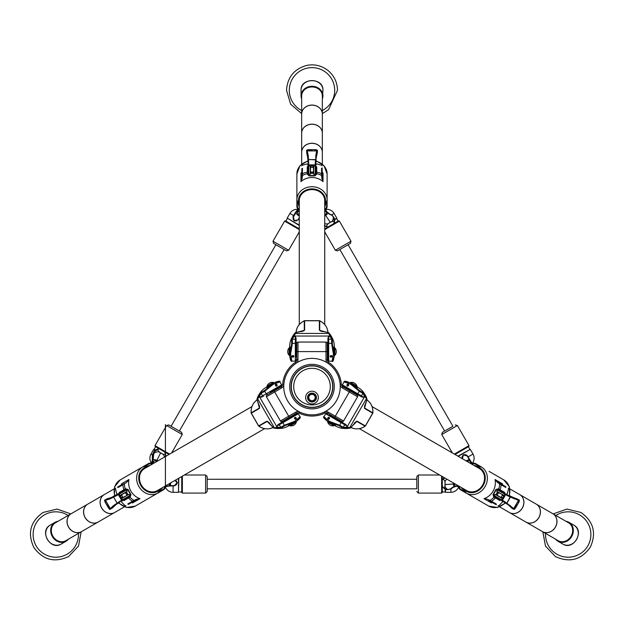 <?xml version="1.0" encoding="UTF-8"?>
<svg xmlns="http://www.w3.org/2000/svg" width="624" height="624" viewBox="0 0 624 624"><rect width="100%" height="100%" fill="white"/><g stroke="black" fill="none" stroke-linecap="round" stroke-linejoin="round"><path stroke-width="0.94" d="M299.27 229.585L284.606 221.122L272.992 241.238L288.647 250.271L286.471 250.856L273.577 243.407L272.992 241.238M284.606 221.122L285.48 220.888L299.27 228.852M299.27 225.475L287.204 218.143L299.27 225.108M298.342 219.796L294.068 220.834L292.952 216.684L293.592 215.584A7.66 0.913 -60 0 1 298.163 209.391L298.163 209.391A7.66 0.913 -60 0 1 298.21 209.407L298.389 209.789A7.418 0.889 120 0 0 293.912 215.771L293.28 216.871L294.216 220.631L298.342 219.796L298.701 218.533A7.418 0.889 -60 0 1 299.27 217.573L298.701 218.533M169.01 454.467L155.22 446.503L154.986 445.63L169.65 454.1M286.471 250.856L275.886 244.748L171.085 426.27L168.776 424.928L181.67 432.377L171.257 426.364M155.602 446.722L154.144 449.257L155.376 449.966L158.652 448.609L153.777 451.979L152.802 454.958L152.669 460.894A7.418 0.889 120 0 0 152.061 463.234L152.942 460.996L152.615 462.064L153.371 462.509M152.802 463.663L151.648 463.265A7.66 0.913 -60 0 1 151.609 463.234A7.66 0.913 -60 0 1 152.272 460.847L152.919 461.035L153.839 453.04A6.427 6.38 120 0 1 154.736 451.495L154.838 451.23M153.839 453.04L154.736 451.495L159.026 448.703M154.752 449.974L153.707 449.374L151 454.054L152.373 454.849L154.752 449.974L155.376 449.966M165.5 456.495L165.305 453.476M164.658 451.948L165.508 454.381L165.493 456.495M151 454.054A8.276 8.276 0 0 0 151.609 463.234L152.685 463.889L154.019 461.198A2.387 1.03 -153.7 0 1 154.229 460.98A2.387 1.03 -153.7 0 1 154.502 460.879A2.387 1.03 -153.7 0 1 156.881 461.471M152.272 460.847L152.373 454.849L152.802 454.958M153.824 453.071L153.387 453.82M164.752 452.127L166.093 456.152M165.594 455.863L165.929 456.425M152.584 457.049L153.153 457.103L153.309 458.398L152.95 460.957M298.42 211.279L297.593 210.873M299.27 218.197A7.66 0.913 120 0 0 298.982 218.696L299.27 218.86M292.952 216.684L293.436 216.965L293.116 219.047L294.294 220.67L293.436 216.965L295.448 213.486L297.843 210.74L298.522 211.13M207.199 488.81L416.801 488.81L416.801 476.596L416.801 479.263L207.199 479.263L207.199 482.773M182.38 476.143L182.38 493.077L205.608 493.077L205.608 475.004L207.199 476.596L207.199 491.486L205.608 493.077M182.38 493.077L181.74 492.437L181.74 476.51M443.726 488.054L447.728 489.692L450.785 488.764L450.91 489.146L445.497 489.653L442.26 486.244M178.823 478.195L178.503 492.313L178.503 478.382M175.664 480.02L177.403 482.742L174.361 485.932L173.09 485.932A7.66 1.201 180 0 0 165.438 487.133L165.415 485.846L165.672 486.821M165.672 486.79A7.418 1.162 -0 0 1 173.09 485.62L174.361 485.62L177.146 482.781L175.25 480.262M174.962 480.425L177.146 482.89L176.296 481.081L174.962 480.425M444.382 477.734L442.369 479.419L444.343 477.719M450.785 488.764L452.462 487.321L456.16 486.26L452.712 487.601L450.91 489.146L450.91 492.313A8.276 8.276 0 0 0 458.562 487.172L458.562 487.133A7.66 1.201 180 0 0 456.16 486.26M442.884 487.157C444.803 489.676 447.439 490.207 450.77 488.771L452.712 487.601M442.26 491.993L445.177 491.993L445.177 489.076M445.497 489.653L445.497 492.313L450.91 492.313M442.26 479.856L444.772 477.961M416.801 488.81L416.801 482.773M442.26 476.51L442.26 492.437L441.62 493.077L441.62 476.143M338.138 221.107L336.679 218.579L334.612 219.773L333.746 223.642M334.152 222.784L333.809 217.292L331.555 215.062L331.835 214.757L334.948 219.211L336.796 218.143L334.09 213.455L331.835 214.757L329.527 214.297L326.687 211.669L329.659 213.931M454.35 454.1L469.014 445.63L457.4 425.513L441.745 434.554L442.33 432.377L452.915 426.27L348.114 244.748L337.529 250.856L350.423 243.407L351.008 241.238L335.353 250.271L337.529 250.856M442.33 432.377L452.915 426.27M469.014 445.63L468.78 446.503L454.99 454.467M457.907 456.152L470.293 449.374L458.227 456.339M461.807 458.406L463.195 454.732L467.462 455.785L468.094 456.885A7.66 0.515 60 0 0 472.368 463.258L471.955 463.226A7.418 0.499 -120 0 1 467.805 457.049L467.173 455.949L463.336 454.943L462.337 458.687M324.73 228.852L338.52 220.888L339.394 221.122L324.73 229.585M462.446 458.679L463.367 454.935L462.134 456.62L462.361 458.726M331.555 215.062L329.519 214.297L326.461 211.965A7.418 0.499 -120 0 1 325.619 209.781L325.806 209.399A7.66 0.515 60 0 0 326.687 211.669M334.948 219.211L334.612 219.773M329.527 214.297L331.555 215.069C334.534 217.573 335.353 220.264 334.004 223.142L333.848 223.462M324.73 225.927L327.717 227.003L324.347 225.693M328.013 226.957L324.73 225.724M372.099 406.606L479.435 468.577A12.73 11.021 120 0 1 481.377 486.931A12.73 11.021 120 0 1 466.705 490.628L359.369 428.657M573.885 525.174L568.94 522.311A10.943 9.477 120 0 1 571.678 536.531A10.943 9.477 120 0 1 557.989 541.273A10.943 9.477 120 0 1 555.602 539.191L557.989 541.273L562.942 544.128A10.943 9.477 -60 0 0 576.623 539.393A10.943 9.477 -60 0 0 573.885 525.174C585.031 530.954 573.526 550.883 562.942 544.128M509.987 488.974L519.706 494.582A10.343 8.954 120 0 1 520.525 510.354A10.343 8.954 120 0 1 509.363 512.499A10.343 8.954 -60 0 0 509.426 512.53A10.343 8.954 -60 0 0 520.588 510.385A10.343 8.954 -60 0 0 519.769 494.621A10.343 8.954 -60 0 0 519.737 494.606M519.769 494.621L536.234 504.13A10.343 8.954 120 0 1 537.061 519.893A10.343 8.954 120 0 1 525.899 522.046A10.343 8.954 -60 0 0 525.962 522.077A10.343 8.954 -60 0 0 537.124 519.932A10.343 8.954 -60 0 0 536.305 504.169A10.343 8.954 -60 0 0 536.266 504.153M536.305 504.169L552.77 513.677A10.343 8.954 120 0 1 553.597 529.441A10.343 8.954 120 0 1 542.428 531.586L525.962 522.077M542.459 531.609A10.343 8.954 -60 0 0 542.49 531.625A10.343 8.954 -60 0 0 553.66 529.48A10.343 8.954 -60 0 0 552.833 513.716A10.343 8.954 -60 0 0 552.802 513.692M552.833 513.716L568.526 522.772A10.343 8.954 120 0 1 569.353 538.535A10.343 8.954 120 0 1 558.184 540.68L542.49 531.625M453.866 486.26A4.212 1.825 -93.7 0 1 453.391 484.029A4.212 1.825 -93.7 0 1 453.367 482.921M496.774 491.267L504.122 495.503L496.79 491.564L497.562 489.98L498.241 489.793L510.276 496.462L510.346 497.078L507.398 495.659L507.289 495.019M504.122 495.503L502.367 498.545L495.019 494.302L494.481 496.306L500.854 499.98A0.499 0.499 -60 0 0 501.54 499.801L504.137 501.298L503.529 501.532L500.854 499.98M496.369 504.808L493.038 502.889M466.339 493.171A15.116 13.088 -60 0 0 466.479 493.249L473.92 497.546L460.231 489.645L459.49 488.99L459.716 488.444L465.8 492.843M454.272 483.444A2.129 0.92 86.3 0 0 454.88 485.659A2.129 0.92 86.3 0 0 454.974 485.753M454.389 483.514A2.387 1.03 86.3 0 0 455.068 485.87A2.387 1.03 86.3 0 0 455.114 485.917M469.342 460.855A2.129 0.92 153.7 0 0 469.217 460.824A2.129 0.92 153.7 0 0 467.002 461.401M467.462 455.785L467.805 457.049L473 454.054A8.276 8.276 0 0 1 472.376 463.258L471.315 463.889L469.981 461.198A2.387 1.03 153.7 0 0 469.771 460.98A2.387 1.03 153.7 0 0 469.498 460.879A2.387 1.03 153.7 0 0 467.119 461.471M499.691 499.676L500.12 499.918M499.574 493.171L498.607 492.609L497.102 495.214L500.978 497.453L502.484 494.848L503.779 495.596L503.552 496.041L502.234 495.284M327.499 332.163L328.606 332.623L329.503 334.066L328.13 332.592L319.363 330.252L319.363 320.767L304.637 320.767L304.637 330.252L295.87 332.592L294.208 336.04A21.512 18.626 180 0 0 293.795 336.593L295.324 336.593L296.088 338.216L296.088 347.732L296.728 347.63M296.088 355.485L296.728 355.586L296.728 343.333A1.271 1.271 0 0 1 297.999 342.061L326.001 342.061A1.271 1.271 0 0 1 327.272 343.333L327.272 359.72A3.182 3.182 0 0 0 328.653 362.341A29.437 29.437 0 0 1 341.344 384.322A3.182 3.182 0 0 0 342.927 386.825L357.115 395.015A1.271 1.271 0 0 1 357.583 396.755L343.582 421.005A1.271 1.271 0 0 1 341.843 421.473L327.655 413.283A3.182 3.182 0 0 0 324.691 413.166A29.437 29.437 0 0 1 299.309 413.166A3.182 3.182 0 0 0 296.345 413.283L289.325 417.339L292.765 415.35L293.038 415.81L287.867 418.798L286.143 419.788L285.878 419.328M330.299 386.607A18.299 18.299 0 0 0 312 368.308A18.299 18.299 0 0 0 293.701 386.607A18.299 18.299 0 0 0 312 404.906A18.299 18.299 0 0 0 330.299 386.607A18.299 18.299 0 0 0 312 368.308A18.299 18.299 0 0 0 293.701 386.607A18.299 18.299 0 0 0 312 404.906A18.299 18.299 0 0 0 330.299 386.607M289.723 386.607A22.277 22.277 0 0 1 312 364.338A22.277 22.277 0 0 1 334.277 386.607A22.277 22.277 0 0 1 312 408.884A22.277 22.277 0 0 1 289.723 386.607M291.104 386.607A20.896 20.896 0 0 1 312 365.711A20.896 20.896 0 0 1 332.896 386.607A20.896 20.896 0 0 1 312 407.503A20.896 20.896 0 0 1 291.104 386.607M340.244 386.607A28.244 28.244 0 0 0 312 358.371A28.244 28.244 0 0 0 283.756 386.607A28.244 28.244 0 0 0 312 414.851A28.244 28.244 0 0 0 340.244 386.607M352.88 382.442L352.88 382.442A5.499 5.499 0 0 0 350.618 382.434L356.936 386.077L356.6 386.49M350.618 382.434L350.392 382.816L356.71 386.467M355.758 384.103L355.758 384.103A5.491 5.476 30 0 0 355.181 383.565A5.491 5.054 -47.1 0 0 354.9 383.362A5.491 2.09 -54.6 0 0 354.752 383.315L354.104 382.941A5.491 2.09 114.6 0 0 353.987 382.84A5.491 5.054 107.1 0 0 353.668 382.691A5.491 5.476 30 0 0 352.919 382.465M355.516 386.014C358.48 388.37 357.1 387.574 351.382 383.627L359.299 390.437L362.879 392.504L365.375 395.655A22.277 19.289 120 0 1 365.656 396.318L367.052 399.22L366.904 400.405M357.388 387.543L357.646 387.098L349.315 382.434M328.879 417.331A0.975 0.842 -60 0 0 328.146 419.102C329.48 419.125 329.807 418.564 329.121 417.417L328.146 419.102A0.975 0.842 -60 0 0 329.121 417.417A0.975 0.842 -60 0 0 328.879 417.331M347.966 384.259A0.975 0.842 -60 0 0 347.24 386.03L348.215 384.345C348.902 385.492 348.574 386.053 347.24 386.03A0.975 0.842 -60 0 0 348.215 384.345A0.975 0.842 -60 0 0 347.966 384.259M331.711 425.755L331.711 425.755A5.491 5.476 -150 0 1 330.954 425.529A5.491 5.054 -72.9 0 1 330.634 425.381A5.491 2.09 -65.4 0 1 330.525 425.279L329.878 424.905A5.491 2.09 125.4 0 1 329.729 424.858A5.491 5.054 132.9 0 1 329.441 424.655A5.491 5.476 -150 0 1 328.871 424.117L328.871 424.117M331.742 425.779A5.499 5.499 0 0 0 334.012 425.786L327.694 422.144L328.021 421.723M334.012 425.786L334.23 425.404L327.912 421.754M327.046 421.013L335.244 425.896L335.501 425.451L327.374 421.208L324.145 417.565M346.772 388.432L353.621 392.27L346.772 388.432L346.507 388.892L348.231 389.891M329.152 414.882L345.953 424.585L329.371 415.015M331.001 415.951L337.857 419.788L338.122 419.328M268.211 384.127L268.211 384.127A5.499 5.499 0 0 0 267.064 386.077L273.382 382.434L273.577 382.925M267.064 386.077L267.29 386.467L273.608 382.816M271.081 382.465L271.081 382.465A5.491 5.476 -30 0 0 270.332 382.691A5.491 5.054 -107.1 0 0 270.013 382.84A5.491 2.09 -114.6 0 0 269.896 382.941L269.248 383.315A5.491 2.09 54.6 0 0 269.1 383.362A5.491 5.054 47.1 0 0 268.819 383.565A5.491 5.476 -30 0 0 268.242 384.103M274.685 382.434L266.354 387.098L266.612 387.543M294.692 424.562A5.491 5.101 -133.6 0 0 295.152 424.109L294.926 424.234A5.491 5.101 73.6 0 1 294.388 424.749L294.403 424.78A5.491 3.955 -127.2 0 0 294.622 424.616A5.491 5.101 -133.6 0 0 294.692 424.562A5.499 5.499 0 0 0 296.306 422.144L289.996 425.786A5.499 5.499 0 0 0 292.898 425.599A5.491 5.101 73.6 0 1 292.274 425.763M294.403 424.78L294.388 424.757A5.491 5.468 165.1 0 1 294.076 424.967A5.491 3.775 -126.9 0 1 293.834 425.077A5.491 1.973 -125.4 0 1 293.491 425.061L292.906 425.396A5.491 1.973 65.4 0 0 293.225 425.428L293.233 425.459A5.491 3.955 67.2 0 1 292.976 425.568A5.491 5.101 73.6 0 1 292.898 425.599M296.954 421.013L288.756 425.896L288.499 425.451L296.626 421.208L285.035 425.654L281.447 427.729L277.477 428.314A22.277 19.289 -120 0 1 276.767 428.22L273.554 427.986L272.602 427.253M276.518 384.322A0.975 0.842 60 0 0 275.785 384.345C275.098 385.492 275.426 386.053 276.76 386.03L276.51 384.306L275.785 384.345A0.975 0.842 60 0 0 276.76 386.03A0.975 0.842 60 0 0 276.518 384.322M295.612 417.394A0.975 0.842 60 0 0 294.879 417.417L295.604 417.37L295.854 419.102C294.52 419.125 294.193 418.564 294.879 417.417A0.975 0.842 60 0 0 295.854 419.102A0.975 0.842 60 0 0 295.612 417.394M277.087 388.393L270.34 392.41L270.605 392.87L281.073 386.825A3.182 3.182 0 0 0 282.656 384.322A29.437 29.437 0 0 1 295.347 362.341A3.182 3.182 0 0 0 296.728 359.72L296.728 351.608L297.999 351.608L297.999 359.72A4.454 4.454 0 0 1 296.665 362.895M287.953 353.285L287.953 353.285A5.499 5.499 0 0 0 289.076 355.251L289.076 347.958L289.598 348.036M289.076 355.251L289.52 355.251L289.52 347.958M287.953 349.963L287.953 349.963A5.491 5.476 -90 0 0 287.773 350.735A5.491 5.054 -167.1 0 0 287.742 351.086A5.491 2.09 -174.6 0 0 287.773 351.234L287.773 351.983A5.491 2.09 -5.4 0 0 287.742 352.131A5.491 5.054 -12.9 0 0 287.773 352.482A5.491 5.476 -90 0 0 287.953 353.246M289.731 356.382L289.598 346.835L290.113 346.835L289.723 356L291.665 343.73L291.665 339.596L293.147 335.86A22.277 19.289 -0 0 1 293.576 335.291L295.394 332.623L296.501 332.163M336.047 349.924L336.047 349.924A5.499 5.499 0 0 0 334.924 347.958L334.924 355.251L334.402 355.173M334.924 347.958L334.48 347.958L334.48 355.251M336.047 353.246L336.047 353.246A5.491 5.476 90 0 0 336.227 352.482A5.491 5.054 12.9 0 0 336.258 352.131A5.491 2.09 5.4 0 0 336.227 351.983L336.227 351.234A5.491 2.09 174.6 0 0 336.258 351.086A5.491 5.054 167.1 0 0 336.227 350.735A5.491 5.476 90 0 0 336.047 349.963M329.503 334.066L330.424 335.291A22.277 19.289 -0 0 1 330.853 335.86L332.335 339.596L332.335 343.73L334.277 356L333.887 346.835L334.402 346.835L334.269 356.382M331.843 355.844A0.975 0.842 180 0 0 330.119 356.382L332.062 356.382L331.859 355.82L330.119 356.382A0.975 0.842 180 0 0 332.062 356.382A0.975 0.842 180 0 0 331.843 355.844M327.811 347.63L327.811 355.586L327.811 347.63L327.272 347.63M327.811 355.586L327.272 355.586L327.272 349.736M301.057 90.067L301.057 95.784A10.943 9.477 -0 0 1 312 86.307A10.943 9.477 -0 0 1 322.943 95.784A10.943 9.477 -0 0 1 322.343 98.888L322.943 90.067A10.943 9.477 180 0 0 312 80.59A10.943 9.477 180 0 0 301.057 90.067C300.495 77.524 323.505 77.524 322.943 90.067M297.258 211.24A4.212 1.825 -146.3 0 1 298.311 211.442M293.912 215.771L289.91 213.455A8.276 8.276 0 0 1 298.163 209.391L299.27 209.999L297.601 212.503A2.387 1.03 33.7 0 0 297.523 212.792A2.387 1.03 33.7 0 0 297.57 213.073A2.387 1.03 33.7 0 0 299.27 214.843M297.625 213.221A2.129 0.92 33.7 0 0 297.664 213.346A2.129 0.92 33.7 0 0 299.27 214.984M324.73 214.843A2.387 1.03 -33.7 0 0 326.43 213.073A2.387 1.03 -33.7 0 0 326.477 212.792A2.387 1.03 -33.7 0 0 326.399 212.503L324.73 209.999L325.72 209.43L326.461 211.965M326.375 213.221A2.129 0.92 146.3 0 1 326.336 213.346A2.129 0.92 146.3 0 1 324.73 214.984M327.116 201.926L327.116 190.913L327.116 206.723L326.531 207.067L327.109 200.296M326.882 207.737A3.182 2.753 -0 0 1 326.321 208.533L327.116 206.723L326.921 207.691L326.329 207.761L326.531 207.067M315.26 162.864L315.502 159.596L308.498 159.596L308.74 164.876L315.26 164.876A0.499 0.437 180 0 1 315.76 165.313L315.76 173.729L315.26 174.213L315.26 162.864L315.76 163.277L316.072 173.823L316.072 167.037M308.74 174.213L308.24 173.729L308.24 165.313A0.499 0.437 180 0 1 308.74 164.876L308.74 174.213L309.2 174.26L309.2 175.5L314.8 175.5L316.072 173.823L316.727 174.073L314.886 175.882L314.8 174.26L313.505 174.104L313.505 166.023L311.002 166.007L310.495 166.023L310.495 174.104L309.2 174.26M314.8 174.26L315.26 174.213M327.709 213.47A4.212 1.825 146.3 0 1 325.673 215.452A4.212 1.825 146.3 0 1 324.73 216.021M322.179 167.84L322.179 171.686M307.928 167.528L308.24 173.729M299.27 324.566L299.27 200.616A12.73 11.021 -0 0 1 300.331 196.217A12.73 11.021 -0 0 1 314.597 189.829A12.73 11.021 -0 0 1 324.73 200.616L324.73 324.566M301.657 163.964L301.657 152.287A10.343 8.954 -0 0 1 317.148 144.518A10.343 8.954 -0 0 1 322.343 152.287L322.343 163.964M322.343 152.248A10.343 8.954 180 0 0 322.343 152.209A10.343 8.954 180 0 0 317.148 144.44A10.343 8.954 180 0 0 301.657 152.209A10.343 8.954 180 0 0 301.657 152.248M301.657 152.209L301.657 133.193A10.343 8.954 -0 0 1 317.148 125.424A10.343 8.954 -0 0 1 322.343 133.193L322.343 152.209M322.343 133.154A10.343 8.954 180 0 0 322.343 133.123A10.343 8.954 180 0 0 317.148 125.354A10.343 8.954 180 0 0 301.657 133.123A10.343 8.954 180 0 0 301.657 133.154M301.657 133.123L301.657 114.098A10.343 8.954 -0 0 1 317.148 106.33A10.343 8.954 -0 0 1 322.343 114.098L322.343 133.123M322.343 114.067A10.343 8.954 180 0 0 322.343 114.028A10.343 8.954 180 0 0 317.148 106.259A10.343 8.954 180 0 0 301.657 114.028A10.343 8.954 180 0 0 301.657 114.067M301.657 114.028L301.657 95.909A10.343 8.954 -0 0 1 317.148 88.14A10.343 8.954 -0 0 1 322.343 95.909L322.343 114.028M292.422 355.649A0.975 0.842 180 0 0 292.906 357.224A0.975 0.842 180 0 0 293.881 356.382A0.975 0.842 180 0 0 292.422 355.649M292.399 355.602L291.938 356.382L293.881 356.382L292.399 355.602M310.939 400.553A3.182 3.182 0 0 0 315.003 398.611A3.182 3.182 0 0 0 313.061 394.555A3.182 3.182 0 0 0 308.997 396.497A3.182 3.182 0 0 0 310.939 400.553A3.182 3.182 0 0 1 308.997 396.497A3.182 3.182 0 0 1 313.061 394.555M313.482 393.354A4.454 4.454 0 0 1 316.204 399.04A4.454 4.454 0 0 1 310.518 401.755A4.454 4.454 0 0 1 307.796 396.076A4.454 4.454 0 0 1 313.482 393.354A4.454 4.454 0 0 0 307.796 396.076A4.454 4.454 0 0 0 310.518 401.755M309.878 403.556A6.365 6.365 0 0 0 317.998 399.672A6.365 6.365 0 0 0 314.122 391.552A6.365 6.365 0 0 0 306.002 395.437A6.365 6.365 0 0 0 309.878 403.556M61.058 544.128L66.011 541.273A10.943 9.477 -120 0 1 52.322 536.531A10.943 9.477 -120 0 1 55.06 522.311A10.943 9.477 -120 0 1 58.055 521.282L55.06 522.311L50.115 525.174A10.943 9.477 60 0 0 47.377 539.393A10.943 9.477 60 0 0 61.058 544.128C50.474 550.883 38.969 530.954 50.115 525.174M104.263 494.606A10.343 8.954 60 0 0 104.231 494.621A10.343 8.954 60 0 0 100.105 503.045A10.343 8.954 60 0 0 105.386 512.008A10.343 8.954 60 0 0 114.574 512.53A10.343 8.954 60 0 0 114.605 512.515A10.343 8.954 -120 0 1 105.448 511.969A10.343 8.954 -120 0 1 100.168 503.006A10.343 8.954 -120 0 1 104.294 494.582L114.013 488.974M87.734 504.153A10.343 8.954 60 0 0 87.695 504.169A10.343 8.954 60 0 0 83.569 512.593A10.343 8.954 60 0 0 88.858 521.555A10.343 8.954 60 0 0 98.038 522.077A10.343 8.954 60 0 0 98.069 522.062A10.343 8.954 -120 0 1 88.92 521.516A10.343 8.954 -120 0 1 83.632 512.554A10.343 8.954 -120 0 1 87.766 504.13L104.231 494.621M98.038 522.077L81.572 531.586A10.343 8.954 -120 0 1 72.384 531.063A10.343 8.954 -120 0 1 67.103 522.101A10.343 8.954 -120 0 1 71.23 513.677L87.695 504.169M71.198 513.692A10.343 8.954 60 0 0 71.167 513.716A10.343 8.954 60 0 0 67.041 522.14A10.343 8.954 60 0 0 72.322 531.102A10.343 8.954 60 0 0 81.51 531.625A10.343 8.954 60 0 0 81.541 531.609M81.51 531.625L65.816 540.68A10.343 8.954 -120 0 1 56.628 540.158A10.343 8.954 -120 0 1 51.347 531.196A10.343 8.954 -120 0 1 55.474 522.772L71.167 513.716M126.89 495.191A1.591 0.796 -120 0 0 126.922 495.199L127.374 494.941A1.591 0.796 -120 0 0 127.085 493.366A1.591 0.796 -120 0 0 125.876 492.336L120.221 495.596L121.719 498.202L123.022 497.453L121.516 494.848L125.393 492.609L126.898 495.214M128.029 497.164L123.146 499.98L128.029 497.164L127.218 497.999M117.452 487.172L120.783 485.254M144.503 465.863L134.963 471.37L148.652 463.46L149.588 463.148L149.947 463.616L143.099 466.682M153.278 459.638A4.212 1.825 26.3 0 1 156.936 460.348A4.212 1.825 26.3 0 1 157.903 460.879M154.658 460.855A2.129 0.92 26.3 0 1 154.783 460.824A2.129 0.92 26.3 0 1 156.998 461.401M169.728 483.444A2.129 0.92 93.7 0 1 169.12 485.659A2.129 0.92 93.7 0 1 169.026 485.753M169.12 485.659L168.979 485.815A2.387 1.03 -86.3 0 0 169.611 483.514M121.797 498.155L128.981 494.302L121.711 498.498L122.46 499.801L129.691 495.628L128.981 494.302M126.438 489.98L119.207 494.161L119.956 495.464L127.226 491.267L125.759 489.793L119.387 493.475A0.499 0.499 60 0 0 119.207 494.161L118.349 494.653L121.602 500.292L122.46 499.801A0.499 0.499 60 0 0 123.146 499.98L121.532 500.916M251.901 406.606L144.565 468.577A12.73 11.021 60 0 0 141.547 485.386A12.73 11.021 60 0 0 157.295 490.628L264.631 428.657M128.06 489.473L125.681 489.473L123.942 490.48L125.681 489.473L125.572 488.779L128.06 489.473L130.946 494.473L130.299 496.977L129.371 496.751L128.185 497.437M129.519 496.306L129.691 495.628M125.923 505.799L125.198 505.736L121.571 502.117L121.742 501.158L129.753 496.532L130.58 494.59L127.78 489.739L126.703 490.355M124.114 490.386L123.302 491.213M120.229 492.625L111.462 497.468L105.206 499.777L111.462 497.476L112.008 497.734M118.474 493.997A0.499 0.437 60 0 0 118.349 494.653L113.654 497.078L113.724 496.462L119.387 493.475M121.633 498.545L120.221 495.596M107.64 506.54L105.643 503.084L109.847 508.966A0.499 0.476 68.3 0 0 110.448 509.192L110.448 509.192A0.499 0.476 68.3 0 0 110.479 509.176M107.944 507.086C109.138 509.114 109.972 509.816 110.448 509.192A0.499 0.499 0 0 0 110.51 509.161L110.51 509.161A0.499 0.476 60 0 1 109.847 508.966L113.755 505.401L117.109 503.186L117.624 503.459L115.736 504.839M109.996 498.896L110.089 498.264L113.615 496.517L113.599 497.102L109.996 498.896L104.957 500.503L105.955 503.623M117.156 503.147L119.863 501.298L120.471 501.532L117.725 503.396L117.109 503.186L113.599 497.102L117.156 503.147M105.027 500.464L105.206 499.777M113.755 505.401L114.348 505.643L110.596 509.106L115.721 504.847L115.768 504.247M110.596 509.106L109.91 508.927M116.711 495.019L116.602 495.659M105.089 499.847A0.499 0.476 51.7 0 0 105.066 499.871L105.066 499.871A0.499 0.476 51.7 0 0 104.957 500.503A0.499 0.476 60 0 1 105.121 499.832A0.499 0.499 0 0 0 105.066 499.871C104.302 499.996 104.489 501.072 105.643 503.084M107.273 499.169L106.634 498.958M105.706 499.668A0.499 0.46 76.1 0 0 105.526 500.347L110.261 508.552A0.499 0.46 43.9 0 0 110.939 508.732L110.939 508.732A0.499 0.46 43.6 0 1 110.261 508.552L105.526 500.347A0.499 0.46 76.4 0 1 105.706 499.668L105.706 499.668M117.772 494.411L113.279 496.571A0.499 0.499 0 0 0 113.279 496.579L111.478 497.461M112.016 508.287L112.156 507.632L112.016 508.287M126.071 492.219A1.591 0.796 60 0 1 127.28 493.256A1.591 0.796 60 0 1 127.569 494.824M153.457 462.337A4.212 1.825 26.3 0 1 152.755 461.526M118.147 486.775L121.625 484.723M127.741 504.013L132.421 501.314L132.467 502.024L133.981 501.15L128.333 504.41M135.291 500.393L136.742 499.551L133.981 501.15L133.934 500.44L136.508 499.255L140.026 498.646L136.508 499.255M119.215 492.476L123.903 489.77L123.942 490.48L119.808 492.866M150.22 497.461L157.521 493.249A15.116 13.088 60 0 0 157.661 493.171M150.095 465.387L142.685 466.908A15.116 13.088 -120 0 0 138.902 486.548A15.116 13.088 -120 0 0 157.794 493.093L159.619 492.04M163.738 489.661L157.521 493.249L162.825 487.438M158.2 492.843L164.284 488.444A2.543 2.207 60 0 0 164.666 487.656A18.455 15.982 60 0 0 164.97 486.19M131.843 502.421L132.584 502.944L131.102 502.375M121.298 485.386L121.547 483.818L121.563 484.801M126.695 482.266L128.989 479.521L126.695 482.266L124.387 483.904L123.794 483.514M125.299 489.7L125.252 488.99A18.299 15.842 -120 0 1 124.387 483.904L122.873 484.778A20.046 17.363 60 0 0 123.903 489.77L125.572 488.779M128.014 497.539L128.606 497.929L123.926 500.635M122.281 484.388L122.873 484.778L118.193 487.484M164.541 488.935A3.182 2.753 -120 0 0 164.939 488.046L163.769 489.645L163.784 488.966M130.946 494.473L129.503 495.206M130.299 496.977L129.753 496.532M149.651 463.156A3.182 2.753 -120 0 1 150.626 463.25L148.652 463.46L149.253 463.796M163.769 489.645L164.51 488.99L164.284 488.444A18.299 15.842 -120 0 0 164.806 486.291M170.633 482.921A4.212 1.825 93.7 0 1 170.313 485.706M327.272 347.467L327.272 343.333M330.962 415.81L331.235 415.35L334.675 417.339L349.315 391.981L342.287 387.933A4.454 4.454 0 0 1 340.205 385.187M280.418 421.005L288.686 416.231L289.325 417.339L282.157 421.473A1.271 1.271 0 0 1 280.418 421.005L266.417 396.755A1.271 1.271 0 0 1 266.885 395.015L274.053 390.881L288.686 416.231L295.714 412.183A4.454 4.454 0 0 1 299.122 411.746M270.465 392.948L266.885 395.015M289.723 346.835L289.723 346.039A22.277 19.289 -0 0 1 291.658 338.177A22.277 19.289 -0 0 1 294.044 334.628M291.268 360.617L289.723 356C290.3 360.087 291.018 361.803 291.876 361.156L290.612 354.073L292.367 343.34A0.764 0.663 180 0 0 291.665 343.73M329.956 334.628A22.277 19.289 -0 0 1 332.342 338.177A22.277 19.289 -0 0 1 334.277 346.039L334.277 346.835M332.335 343.73A0.764 0.663 180 0 0 331.633 343.34L333.388 354.065L332.124 361.156C332.771 362.365 333.489 360.641 334.277 356L332.732 360.617M327.889 332.155A15.912 13.775 180 0 0 319.73 320.853L319.73 330.338L320.393 330.97L328.606 332.623L331.734 337.007A21.614 18.72 180 0 0 328.708 332.764A0.764 0.632 148.7 0 0 328.13 332.592M295.87 332.592A0.764 0.632 -148.7 0 0 295.292 332.764A21.614 18.72 180 0 0 292.266 337.007L291.658 338.177M295.027 333.629L294.497 334.066M327.912 338.216L327.912 344.003L327.912 338.216L328.676 336.593L330.205 336.593A21.512 18.626 180 0 0 329.792 336.04L328.973 333.629M327.912 359.213L327.912 344.003A0.764 0.663 180 0 1 328.676 343.34L328.676 361.156L327.912 360.391M296.088 338.216L296.088 357.263M293.147 335.86L293.795 336.593L292.367 339.206L292.367 343.34L295.324 343.34L295.324 339.206L292.367 339.206A0.764 0.663 180 0 0 291.665 339.596M332.335 339.596A0.764 0.663 180 0 0 331.633 339.206L328.676 339.206L328.676 343.34L331.633 343.34L331.633 339.206L330.205 336.593L330.853 335.86M330.424 335.291L329.792 336.04L294.208 336.04L293.576 335.291M301.72 331.672L304.27 330.338L304.27 320.853A15.912 13.775 180 0 0 296.111 332.155M320.393 330.97L322.28 331.672M314.886 175.882L309.114 175.882L307.273 174.073L307.928 173.378L307.928 170.882M325.689 211.442A4.212 1.825 146.3 0 1 326.149 211.318M310.495 172.552A1.591 0.796 -0 0 0 312 173.09A1.591 0.796 -0 0 0 313.505 172.552L313.505 172.037A1.591 0.796 -0 0 0 313.482 172.006M310.495 172.786A1.591 0.796 -0 0 0 312 173.316A1.591 0.796 -0 0 0 313.505 172.786L313.505 174.104M310.245 174.26L310.245 165.781L313.505 166.023M310.245 165.781L310.495 167.528L313.505 167.528M308.24 165.376L307.999 159.97L308.498 159.596L307.991 159.845L306.61 150.938L307.741 157.505L308.24 157.849M308.74 162.864L308.24 163.277M317.382 150.805A0.499 0.476 171.7 0 0 317.382 150.766A0.499 0.499 0 0 1 317.39 150.836L317.39 150.836A0.499 0.476 180 0 0 316.883 150.361L313.685 149.659L307.117 150.361L308.24 155.532L307.741 155.922L308.24 165.329M316.126 159.549L315.76 164.471L315.76 155.532L316.883 150.361A0.499 0.476 171.7 0 1 317.382 150.766L317.382 150.766C317.655 150.041 316.625 149.666 314.309 149.659L313.685 149.659M308.24 155.532L308.49 159.541L316.009 159.845L316.259 155.93L315.76 155.532M307.265 150.93A0.499 0.46 163.6 0 0 306.766 151.421A0.499 0.46 163.9 0 1 307.265 150.922L316.735 150.922L307.265 150.93M316.883 150.439L317.39 150.922L316.259 155.922L316.259 157.505L317.39 152.584L316.883 153.028M316.126 159.526L315.76 164.502M317.234 151.421A0.499 0.46 -163.6 0 0 316.735 150.93A0.499 0.46 -163.9 0 1 317.234 151.421M307.117 150.439L306.61 150.922M310.315 149.659L309.691 149.659C307.343 149.674 306.314 150.041 306.618 150.766A0.499 0.476 -171.7 0 1 307.117 150.361A0.499 0.476 180 0 0 306.61 150.836A0.499 0.499 0 0 1 306.618 150.766L306.618 150.766A0.499 0.476 -171.7 0 0 306.618 150.805M315.76 157.849L316.259 157.505M309.691 149.659L314.309 149.659M317.39 150.938L317.39 152.56M301.821 175.172L301.821 173.417L302.453 173.737L302.453 175.484L301.821 175.172L302.195 178.3L300.963 181.654L301.821 178.363L301.821 172.591L300.963 173.066L302.195 172.06M302.453 168.332L302.453 173.737A20.046 17.363 180 0 1 307.289 172.13L307.289 166.717M301.821 173.417L301.821 168.644M301.821 165.867L302.234 165.266L307.18 163.94L307.928 164.564L307.928 171.811L307.289 172.13L307.289 173.69A18.299 15.842 -0 0 0 302.453 175.484L302.195 178.3M321.805 172.06L323.037 173.066L322.218 172.684M321.805 178.3L321.547 173.737L322.179 173.417L322.179 178.363L323.037 181.654L321.805 178.3L322.179 172.591M322.179 168.644L322.179 173.417M316.711 166.717L316.711 172.13A20.046 17.363 180 0 1 321.547 173.737L321.547 168.332M316.072 171.811L316.711 172.13L316.711 173.69A18.299 15.842 -0 0 1 321.547 175.484L322.179 175.172M297.118 207.737A3.182 2.753 -0 0 0 297.679 208.533L296.884 206.723L297.671 207.761A2.543 2.207 180 0 0 298.155 208.486A18.455 15.982 180 0 0 299.27 209.485M296.891 200.296L297.469 207.067M296.884 206.677L296.884 199.508A15.116 13.088 180 0 0 296.884 199.664M296.884 206.723L297.079 207.691L297.671 207.761A18.299 15.842 -0 0 0 299.27 209.297M327.116 199.664A15.116 13.088 180 0 0 327.116 199.508L327.116 199.82A15.116 13.088 -0 0 0 312 186.732A15.116 13.088 -0 0 0 296.884 199.82L296.884 201.926M307.928 171.811L307.928 173.823L309.114 175.882M307.273 174.073L307.928 173.823M316.727 174.073L316.072 173.378M307.991 161.265A15.116 13.088 180 0 0 296.884 173.893L296.884 199.82L299.27 207.004M299.27 216.021A4.212 1.825 -146.3 0 1 295.955 212.839M257.096 400.405L256.948 399.22L258.001 397.043A22.277 19.289 -120 0 1 259.888 393.206A22.277 19.289 -120 0 1 265.73 387.605L266.417 387.208M258.001 397.043L258.344 396.318L259.311 396.482L257.158 399.641L259.514 408.408L251.3 413.15L258.664 425.903L266.877 421.161L273.289 427.588L275.246 428.033M258.344 396.318A22.277 19.289 -120 0 1 258.625 395.655L261.121 392.504L264.701 390.437L274.349 382.621L279.123 381.646M264.701 390.437A0.764 0.663 60 0 0 264.709 391.24L273.117 384.361L279.895 381.911C280.613 380.741 278.772 380.983 274.349 382.621L272.618 383.627C266.9 387.574 265.52 388.37 268.484 386.014M288.694 425.786L287.999 426.184A22.277 19.289 -120 0 1 280.223 428.438A22.277 19.289 -120 0 1 275.964 428.15M299.855 417.565L296.626 421.208C299.879 418.665 301.01 417.183 300.011 416.762L294.52 421.403L284.349 425.248A0.764 0.663 60 0 0 285.035 425.654M256.901 400.078A15.912 13.775 60 0 0 251.191 412.792L259.405 408.049L259.615 407.16L256.948 399.22L259.171 394.321A21.614 18.72 60 0 0 257.01 399.064A0.764 0.632 28.7 0 0 257.158 399.641M257.751 397.722L257.634 398.401M273.289 427.588A0.764 0.632 91.3 0 0 273.718 428.002A21.614 18.72 60 0 0 278.912 428.501L280.223 428.438M274.607 427.791L277.103 427.3A21.512 18.626 60 0 0 277.789 427.385L277.025 426.059L278.047 424.585L286.143 419.788M280.316 386.529L270.34 392.41M262.135 397.028L260.348 397.176L259.584 395.85A21.512 18.626 60 0 0 259.311 396.482L277.103 427.3L276.767 428.22M287.96 418.86L286.283 419.827M278.047 424.585L296.228 414.086M277.477 428.314L277.789 427.385L280.761 427.315L284.349 425.248L282.867 422.682L279.279 424.749L280.761 427.315A0.764 0.663 60 0 0 281.447 427.729M261.121 392.504A0.764 0.663 60 0 0 261.128 393.307L262.61 395.873L266.191 393.806L264.709 391.24L261.128 393.307L259.584 395.85L258.625 395.655M269.568 422.978L267.134 421.442L258.921 426.184A15.912 13.775 60 0 0 272.789 427.596M259.615 407.152L259.288 405.171M293.147 425.264L293.225 425.428A5.491 5.468 134.9 0 0 293.561 425.272A5.491 3.775 66.9 0 0 293.771 425.108A5.491 1.973 65.4 0 0 293.795 425.077M357.583 387.208L358.27 387.605A22.277 19.289 120 0 1 364.112 393.206A22.277 19.289 120 0 1 365.999 397.043M344.877 381.646L349.651 382.621C345.821 381.077 343.972 380.835 344.105 381.911L350.867 384.353L359.291 391.24A0.764 0.663 -60 0 0 359.299 390.437M351.398 427.253L350.446 427.986L348.036 428.15A22.277 19.289 120 0 1 343.777 428.438A22.277 19.289 120 0 1 336.001 426.184L335.306 425.786M348.036 428.15L347.233 428.22L346.897 427.3L350.711 427.588L357.123 421.161L365.336 425.903L372.7 413.15L364.486 408.408L366.842 399.641L366.249 397.722M347.233 428.22A22.277 19.289 120 0 1 346.523 428.314L342.553 427.729L338.965 425.654L327.374 421.208C323.739 418.205 322.616 416.723 323.989 416.762L329.488 421.403L339.651 425.248L341.133 422.682L325.712 413.774L326.75 413.494M351.211 427.596A15.912 13.775 -60 0 0 365.079 426.184L356.866 421.442L355.984 421.699L350.446 427.986L345.088 428.501A21.614 18.72 -60 0 0 350.282 428.002A0.764 0.632 -91.3 0 0 350.711 427.588M348.754 428.033L349.393 427.791M366.842 399.641A0.764 0.632 -28.7 0 0 366.99 399.064A21.614 18.72 -60 0 0 364.829 394.321L364.112 393.206M366.366 398.401L364.689 396.482A21.512 18.626 -60 0 0 364.416 395.85L363.652 397.176L361.865 397.028L353.621 392.27M345.953 424.585L346.975 426.059L346.211 427.385A21.512 18.626 -60 0 0 346.897 427.3L364.689 396.482L365.656 396.318M361.865 397.028L343.684 386.529M365.375 395.655L364.416 395.85L362.872 393.307L359.291 391.24L357.809 393.806L361.39 395.873L362.872 393.307A0.764 0.663 -60 0 0 362.879 392.504M338.965 425.654A0.764 0.663 -60 0 0 339.651 425.248L343.239 427.315L346.211 427.385L346.523 428.314M364.712 405.171L364.603 408.049L372.809 412.792A15.912 13.775 -60 0 0 367.099 400.078M355.984 421.699L354.432 422.978M296.189 347.63L296.189 355.586M504.192 492.866L500.861 490.94M499.73 490.659L498.319 489.473L496.22 489.739L493.42 494.59L494.247 496.532L495.986 497.539L495.394 497.929L493.701 496.977L493.054 494.473L495.94 489.473L498.428 488.779L498.701 489.7L498.428 488.779M496.79 491.564L498.124 492.336A1.591 0.796 120 0 0 496.915 493.366A1.591 0.796 120 0 0 496.626 494.941M497.929 492.219A1.591 0.796 120 0 0 496.72 493.256A1.591 0.796 120 0 0 496.431 494.824M494.278 496.548L493.701 496.977M495.019 494.302L502.281 498.202L503.888 496.236M466.097 460.879A4.212 1.825 -26.3 0 1 469.342 459.623M495.667 504.41L488.678 500.37M487.492 499.255L483.974 498.646L487.492 499.255L490.066 500.44L490.019 501.15L492.157 502.421M505.807 487.484L501.127 484.778L501.719 484.388L500.206 483.514L505.853 486.775M497.437 481.915L500.206 483.514L499.613 483.904L497.305 482.266L495.011 479.521L497.305 482.266M504.785 492.476L500.097 489.77A20.046 17.363 -60 0 0 501.127 484.778L499.613 483.904A18.299 15.842 120 0 1 498.748 488.99L500.097 489.77L500.058 490.48L498.701 489.7M475.379 463.484L481.595 467.072A15.116 13.088 -60 0 0 481.455 466.994M464.381 492.04L466.206 493.093A15.116 13.088 120 0 0 485.098 486.548A15.116 13.088 120 0 0 481.315 466.908L479.497 465.863M480.901 466.682L474.053 463.616A2.543 2.207 -60 0 0 473.179 463.679A18.455 15.982 -60 0 0 471.752 464.147M502.375 484.723L502.453 483.818L502.702 485.386M492.898 502.375L491.416 502.944L492.25 502.437M500.074 500.635L495.394 497.929A20.046 17.363 -60 0 1 491.579 501.314L496.259 504.013M474.349 463.156A3.182 2.753 120 0 0 473.382 463.25L475.348 463.46L474.747 463.796M491.533 502.024L491.579 501.314L490.066 500.44A18.299 15.842 120 0 0 494.036 497.149L494.629 496.751M493.054 494.473L494.497 495.206M495.94 489.473L497.297 490.355M459.467 488.935A3.182 2.753 120 0 1 459.061 488.046L460.231 489.645L460.216 488.966M475.348 463.46L474.412 463.148L474.053 463.616A18.299 15.842 120 0 0 471.923 464.24M504.137 501.298L506.844 503.147L510.385 496.517L518.879 499.832L518.973 500.464L518.474 500.347L510.401 497.102L506.891 503.186L514.153 508.966L518.357 503.084C519.519 501.041 519.714 499.972 518.934 499.871L518.934 499.871A0.499 0.476 -51.7 0 0 518.911 499.847M499.855 499.403L508.279 504.847L511.992 508.295L511.844 507.632M503.529 501.532L506.275 503.396L506.844 503.147L506.376 503.459L509.644 505.635L510.245 505.401M514.004 498.896L513.911 498.264L512.546 497.476L511.992 497.734M518.794 499.777L506.228 494.411M512.522 497.461L510.721 496.579A0.499 0.499 0 0 0 510.721 496.571L506.251 494.419M518.474 500.347A0.499 0.46 -76.4 0 0 518.294 499.668A0.499 0.46 -76.1 0 1 518.474 500.347L513.739 508.552L518.474 500.347M514.09 508.927L513.404 509.106L508.279 504.847L508.232 504.247M506.579 503.708L502.468 500.916M513.061 508.732A0.499 0.46 -43.6 0 0 513.739 508.552A0.499 0.46 -43.9 0 1 513.061 508.732M517.366 498.958L516.727 499.169L517.366 498.958M518.045 503.623L519.043 500.503A0.499 0.476 -60 0 0 518.879 499.832A0.499 0.499 0 0 1 518.934 499.871A0.499 0.476 -51.7 0 1 519.043 500.503L518.973 500.464M516.36 506.54L516.056 507.086C514.886 509.083 514.051 509.785 513.552 509.192A0.499 0.499 0 0 1 513.49 509.161A0.499 0.476 -60 0 0 514.153 508.966A0.499 0.476 -68.3 0 1 513.552 509.192L513.552 509.192A0.499 0.476 -68.3 0 1 513.521 509.176M494.309 495.628L501.54 499.801L502.289 498.498L500.978 497.453M513.404 509.106L511.992 508.295M299.13 210.21L298.389 209.789L297.687 210.857M298.373 209.5L299.263 210.015M171.623 452.954L182.255 434.554L166.6 425.513L168.776 424.928M157.786 448.937L158.488 451.558L163.465 454.561L163.324 454.038M152.693 463.874L151.811 463.359M153.286 462.673L152.638 462.088M293.436 216.965L295.441 213.502M443.89 488.194L445.006 487.079L445.006 481.003L445.115 486.806L444.733 486.424M439.647 475.004L418.392 475.004L418.392 493.077L416.801 491.486M178.503 492.313L173.09 492.313L173.09 485.62L174.361 485.932M165.672 485.956L165.672 486.603M165.438 486.915L165.438 485.94M456.721 486.057L458.585 485.94L458.328 486.79A7.418 1.162 -0 0 0 455.996 485.94M458.328 486.603L458.328 485.956M458.585 487.04L458.585 487.04C459.256 486.884 458.406 486.517 456.035 485.94L452.462 487.321M458.562 485.94L458.562 486.915M334.472 221.715L332.506 221.185L327.421 223.993L327.943 224.133M326.017 211.029L325.58 211.279M470.629 462.509L471.065 462.259M471.175 462.407L470.714 462.673M471.198 463.663L471.892 463.258M472.196 463.359L471.307 463.874M325.564 209.812L324.87 210.21M324.737 210.015L325.634 209.5M334.09 213.455A8.276 8.276 0 0 0 325.814 209.399L325.627 209.773M325.478 211.13L325.939 210.865M555.867 515.463A22.69 22.69 0 0 1 587.839 545.867A22.69 22.69 0 0 1 545.532 533.38M556.148 539.51A10.694 9.259 -60 0 0 558.012 540.985A10.694 9.259 -60 0 0 571.373 536.359A10.694 9.259 -60 0 0 568.698 522.467A10.694 9.259 -60 0 0 566.491 521.594M445.115 484.583L453.391 484.029M507.398 495.659L497.562 489.98M471.377 463.928A19.094 16.536 120 0 1 473.21 463.297M471.323 463.897L473.288 463.226L473.179 463.679M473.92 497.546L488.662 506.056A15.116 13.088 -60 0 0 505.144 502.749M463.281 488.647A13.525 11.716 -60 0 0 483.218 485.456A13.525 11.716 -60 0 0 476.011 466.604M459.03 486.19A18.455 15.982 -60 0 0 459.334 487.656A2.543 2.207 -60 0 0 459.716 488.444A18.299 15.842 120 0 1 459.194 486.291M492.476 502.57A15.116 13.088 120 0 1 491.416 502.944L483.974 498.646A15.116 13.088 -60 0 0 493.085 491.158A15.116 13.088 -60 0 0 495.011 479.521L502.453 483.818A15.116 13.088 120 0 1 502.663 484.926M291.314 386.607A20.686 20.686 0 0 1 312 365.929A20.686 20.686 0 0 1 332.686 386.607A20.686 20.686 0 0 1 312 407.293A20.686 20.686 0 0 1 291.314 386.607M296.306 422.144L296.088 421.754L289.801 425.295M301.657 110.526A22.69 22.69 0 0 1 312 67.634A22.69 22.69 0 0 1 322.343 110.526M322.343 98.264A10.694 9.259 180 0 0 322.694 95.909A10.694 9.259 180 0 0 312 86.65A10.694 9.259 180 0 0 301.306 95.909A10.694 9.259 180 0 0 301.657 98.264M327.116 190.913L327.116 173.893A15.116 13.088 180 0 0 316.009 161.265M322.179 172.333A15.116 13.088 -0 0 1 323.037 173.066L323.037 181.654A15.116 13.088 180 0 0 312 177.505A15.116 13.088 180 0 0 300.963 181.654L300.963 173.066A15.116 13.088 -0 0 1 301.821 172.333M324.73 209.984L326.29 208.619L325.845 208.486A2.543 2.207 180 0 0 326.329 207.761A18.299 15.842 -0 0 1 324.73 209.297M324.73 204.578A13.525 11.716 180 0 0 312 188.908A13.525 11.716 180 0 0 299.27 204.578M299.27 209.921A19.094 16.536 -0 0 1 297.804 208.65M299.27 209.984L297.71 208.619L298.155 208.486M313.755 165.781L313.755 174.26M330.291 222.339L325.673 215.452M295.714 412.183L296.345 413.283A3.182 3.182 0 0 1 299.309 413.166L299.824 412.09M313.186 394.196A3.565 3.565 0 0 1 315.362 398.744A3.565 3.565 0 0 1 310.814 400.912A3.565 3.565 0 0 1 308.638 396.373A3.565 3.565 0 0 1 313.186 394.196M310.643 401.396A4.072 4.072 0 0 0 315.838 398.908A4.072 4.072 0 0 0 313.357 393.713A4.072 4.072 0 0 0 308.162 396.201A4.072 4.072 0 0 0 310.643 401.396M78.468 533.38A22.69 22.69 0 0 1 36.161 545.867A22.69 22.69 0 0 1 68.133 515.463M57.509 521.594A10.694 9.259 60 0 0 55.302 522.467A10.694 9.259 60 0 0 52.627 536.359A10.694 9.259 60 0 0 65.988 540.985A10.694 9.259 60 0 0 67.852 539.51M165.344 485.979A19.094 16.536 -120 0 1 164.986 487.882M173.09 492.313A8.276 8.276 0 0 1 165.438 487.172L165.415 485.94L165.001 487.976L164.666 487.656M134.963 471.37L120.221 479.879A15.116 13.088 60 0 0 114.847 495.807M147.989 466.604A13.525 11.716 60 0 0 140.782 485.456A13.525 11.716 60 0 0 160.719 488.647M152.248 464.147A18.455 15.982 60 0 0 150.821 463.679A2.543 2.207 60 0 0 149.947 463.616A18.299 15.842 -120 0 1 152.077 464.24M121.337 484.926A15.116 13.088 -120 0 1 121.547 483.818L128.989 479.521A15.116 13.088 60 0 0 130.915 491.158A15.116 13.088 60 0 0 140.026 498.646L132.584 502.944A15.116 13.088 -120 0 1 131.524 502.57M160.594 452.907L156.936 460.348M119.878 495.503L120.299 495.55M119.863 501.298L121.602 500.292A0.499 0.437 60 0 0 122.234 500.51M121.111 497.975L122.772 497.016M120.112 496.236L121.766 495.284M133.934 500.44A18.299 15.842 -120 0 1 129.964 497.149L128.606 497.929A20.046 17.363 60 0 0 132.421 501.314L133.934 500.44M118.856 502.749A15.116 13.088 60 0 0 135.338 506.056L126.578 507.491L118.451 503.022M150.79 463.297A19.094 16.536 -120 0 1 152.623 463.928M152.677 463.897L150.712 463.226L150.821 463.679M68.398 539.191A10.943 9.477 -120 0 1 66.011 541.273L68.406 539.191M283.795 385.187A4.454 4.454 0 0 1 281.713 387.933L266.417 396.755M327.335 362.895A4.454 4.454 0 0 1 326.001 359.72L326.001 351.608L297.999 351.608L297.999 342.061M324.878 411.746A4.454 4.454 0 0 1 328.286 412.183L343.582 421.005M281.713 387.933L281.073 386.825A3.182 3.182 0 0 0 282.656 384.322A29.437 29.437 0 0 1 295.347 362.341A3.182 3.182 0 0 0 296.728 359.72L297.999 359.72M326.001 359.72L327.272 359.72A3.182 3.182 0 0 0 328.653 362.341A29.437 29.437 0 0 1 341.344 384.322A3.182 3.182 0 0 0 342.927 386.825L342.287 387.933M328.286 412.183L327.655 413.283A3.182 3.182 0 0 0 324.691 413.166A29.437 29.437 0 0 1 312 416.044M327.272 351.608L326.001 351.608L326.001 342.061M357.583 396.755L349.315 391.981L349.947 390.881M282.656 384.322L283.842 384.415M295.347 362.341L296.018 363.324M324.691 413.166L324.176 412.09M328.653 362.341L327.982 363.324M341.344 384.322L340.158 384.415M295.355 333.434L328.645 333.434M296.088 359.533L296.728 359.533M327.272 359.533L327.912 359.533M291.876 361.156L295.324 361.156L295.324 343.34A0.764 0.663 180 0 1 296.088 344.003M296.088 339.862A0.764 0.663 180 0 0 295.324 339.206L295.324 336.593M328.676 336.593L328.676 339.206A0.764 0.663 180 0 0 327.912 339.862M302.367 331.414A15.912 13.775 -0 0 1 304.27 330.338A0.764 0.663 -0 0 1 304.637 330.252M319.363 330.252A0.764 0.663 180 0 1 319.73 330.338A15.912 13.775 -0 0 1 321.633 331.414M315.76 166.366A0.499 0.499 180 0 0 315.26 165.867L313.505 166.117M312.998 165.617L312.998 167.528M311.002 165.617L311.002 167.528M308.24 166.366A0.499 0.499 180 0 1 308.74 165.867L310.495 166.117M326.196 208.65A19.094 16.536 -0 0 1 324.73 209.921M324.73 209.485A18.455 15.982 180 0 0 325.845 208.486M301.657 98.888A10.943 9.477 -0 0 1 301.057 95.784L301.657 98.904M274.271 427.612L257.626 398.783M296.509 413.923L296.189 413.377M280.917 386.919L280.597 386.365M300.011 416.762L298.288 413.774L282.867 422.682A0.764 0.663 60 0 1 283.054 421.691M267.142 394.134A0.764 0.663 60 0 1 266.191 393.806L281.619 384.899L281.338 385.944M279.474 423.758A0.764 0.663 60 0 0 279.279 424.749L277.025 426.059M260.348 397.176L262.61 395.873A0.764 0.663 60 0 0 263.562 396.201M269.014 422.549A15.912 13.775 -120 0 1 267.134 421.442A0.764 0.663 -120 0 1 266.877 421.161M259.514 408.408A0.764 0.663 60 0 1 259.405 408.049A15.912 13.775 -120 0 1 259.381 405.865M366.374 398.783L349.729 427.612M343.403 386.365L343.083 386.919M327.811 413.377L327.491 413.923M344.105 381.911L342.381 384.899L357.809 393.806A0.764 0.663 -60 0 1 356.858 394.134M342.553 427.729A0.764 0.663 -60 0 0 343.239 427.315L344.721 424.749L341.133 422.682A0.764 0.663 -60 0 0 340.946 421.691M360.438 396.201A0.764 0.663 -60 0 0 361.39 395.873L363.652 397.176M346.975 426.059L344.721 424.749A0.764 0.663 -60 0 0 344.526 423.758M364.619 405.865A15.912 13.775 120 0 1 364.603 408.049A0.764 0.663 120 0 1 364.486 408.408M357.123 421.161A0.764 0.663 -60 0 1 356.866 421.442A15.912 13.775 120 0 1 354.986 422.549M509.153 495.807A15.116 13.088 -60 0 0 503.779 479.879L509.402 486.743L509.59 496.025M459.014 487.882A19.094 16.536 120 0 1 458.656 485.979M458.593 485.94L458.999 487.976L459.334 487.656M502.889 497.975L501.228 497.016M504.613 493.475A0.499 0.499 -60 0 1 504.793 494.161L503.701 495.55M501.766 500.51A0.499 0.437 -60 0 0 502.398 500.292L505.651 494.653A0.499 0.437 -60 0 0 505.526 493.997M565.945 521.282A10.943 9.477 120 0 1 568.94 522.311L565.937 521.274M154.986 445.63L166.6 425.513M164.44 457.103A6.365 6.365 0 0 0 163.348 454.498L159.058 452.018M163.753 454.6L165.461 454.139M284.154 249.522L179.353 431.044M153.644 453.305L153.161 457.119M154.144 449.257L153.707 449.374M159.19 451.651L158.488 451.558M182.255 434.554L181.67 432.377M287.204 218.143L289.91 213.455M298.069 219.632L296.322 220.927L294.364 220.717M285.862 221.107L287.321 218.579M297.64 210.857L295.433 213.509M299.27 231.863L288.647 250.271M445.006 487.079L445.115 486.034M418.392 475.004L416.801 476.596M184.353 475.004L205.608 475.004M165.415 485.402L165.415 424.546L165.415 485.402M181.74 491.993L178.823 491.993M173.09 485.62C166.904 486.026 164.346 486.494 165.415 487.04M174.361 485.62C175.929 485.472 176.857 484.528 177.146 482.781L177.146 482.781M441.62 493.077L418.392 493.077M444.733 481.65L445.115 481.4A6.365 6.365 0 0 1 446.831 479.154M445.006 481.003L443.009 479.006M324.73 223.571A6.365 6.365 0 0 0 327.538 223.93L331.679 221.536M327.241 224.227L326.578 226.699M452.377 452.954L441.745 434.554M339.394 221.122L351.008 241.238M324.73 231.863L335.353 250.271M467.173 455.949C466.307 454.654 465.036 454.319 463.336 454.943L463.336 454.943M467.805 457.049C472.774 465.231 471.884 463.109 472.298 463.32M468.398 446.722L469.856 449.257M470.293 449.374L473 454.054M457.4 425.513L455.224 424.928M444.647 431.044L339.846 249.522M336.679 218.579L336.796 218.143M332.077 221.746L332.506 221.185M542.857 531.835L545.485 546.078L555.454 556.585C569.798 563.059 581.467 559.829 590.452 546.913C596.614 532.841 593.44 521.36 580.928 512.452L566.842 509.075L553.199 513.919M499.645 506.891L509.363 512.499M509.426 512.53L525.899 522.046M488.662 506.056L497.422 507.491L505.549 503.022M466.479 493.249L461.175 487.438M356.936 386.077A5.499 5.499 0 0 0 355.789 384.127M327.694 422.144A5.499 5.499 0 0 0 328.832 424.094M353.66 392.41L353.395 392.87M273.382 382.434A5.499 5.499 0 0 0 271.12 382.442M277.228 388.432L277.493 388.892M289.076 347.958A5.499 5.499 0 0 0 287.953 349.924M334.924 355.251A5.499 5.499 0 0 0 336.047 353.285M322.343 113.607L328.544 109.699L337.475 90.324C337.327 82.563 334.355 76.105 328.544 70.957C322.171 65.746 314.933 63.89 306.836 65.38C294.185 68.905 287.414 77.22 286.525 90.324L290.636 104.216L301.657 113.607M327.116 199.82L324.73 207.004M327.116 173.893L323.981 165.586L316.04 160.781M70.801 513.919L57.158 509.075L43.072 512.452C30.42 521.5 27.316 533.099 33.743 547.256C42.791 559.907 54.389 563.012 68.546 556.585L78.515 546.078L81.143 531.835M120.221 479.879L114.598 486.743L114.41 496.025M111.501 497.453L106.766 498.911M112.125 508.193L115.76 504.824M165.415 485.94L167.279 486.057M158.777 451.854A6.365 6.365 0 0 0 153.293 454.1M150.08 497.546L135.338 506.056M117.671 494.099L116.75 493.771L115.432 488.818L115.736 488.163M114.574 512.53L98.101 522.046M124.355 506.891L114.637 512.499M296.026 360.688A6.365 6.365 0 0 0 296.501 360.883M331.734 337.007L332.342 338.177M327.912 332.896C327.686 327.53 324.948 323.474 319.691 320.744A0.764 0.764 0 0 0 319.363 320.666L304.637 320.666A0.764 0.764 0 0 0 304.309 320.744C299.052 323.474 296.314 327.53 296.088 332.896M332.124 361.156L328.676 361.156M296.08 360.485L296.634 360.485M327.366 360.485L327.92 360.485M295.324 361.156L296.088 360.391M292.266 337.007L295.394 332.623L303.599 330.97M313.505 172.006L310.495 172.006M332.101 221.294A6.365 6.365 0 0 0 333.177 216.395M307.741 157.529L308.24 164.502M306.641 152.716L307.741 157.552M316.259 157.552L317.359 152.716M316.072 164.564L316.82 163.94L321.766 165.266L322.179 165.867M296.884 173.893L300.019 165.586L307.96 160.781M259.171 394.321L259.888 393.206M257.525 399.688C252.993 402.566 250.856 406.965 251.113 412.877A0.764 0.764 0 0 0 251.215 413.205L258.578 425.95A0.764 0.764 0 0 0 258.804 426.2C263.796 429.39 268.679 429.733 273.437 427.245M279.895 381.911L281.619 384.899M297.336 413.455L297.063 412.979M281.697 386.357L281.416 385.882M298.288 413.774L297.25 413.494M278.912 428.501L273.554 427.978L268.016 421.699M297.539 413.4A6.365 6.365 0 0 0 297.469 412.893M345.088 428.501L343.777 428.438M350.563 427.245C355.321 429.733 360.204 429.39 365.196 426.2A0.764 0.764 0 0 0 365.422 425.95L372.785 413.205A0.764 0.764 0 0 0 372.887 412.877C373.144 406.965 371.007 402.566 366.475 399.688M323.989 416.762L325.712 413.774M342.584 385.882L342.303 386.357M326.937 412.979L326.664 413.455M342.381 384.899L342.662 385.944M364.829 394.321L367.052 399.22L364.385 407.152M342.436 385.733A6.365 6.365 0 0 0 342.022 386.053M473.905 465.387L481.595 467.072M489.037 471.37L503.779 479.879M508.264 488.163L508.568 488.818L507.25 493.771L506.329 494.099M502.258 501.158L502.429 502.117L498.802 505.736L498.077 505.799M517.234 498.911L512.499 497.453M508.264 504.839L506.594 503.724M508.24 504.824L511.875 508.193M516.056 507.086L518.357 503.084M445.115 486.681A6.365 6.365 0 0 0 447.962 489.684"/></g></svg>
